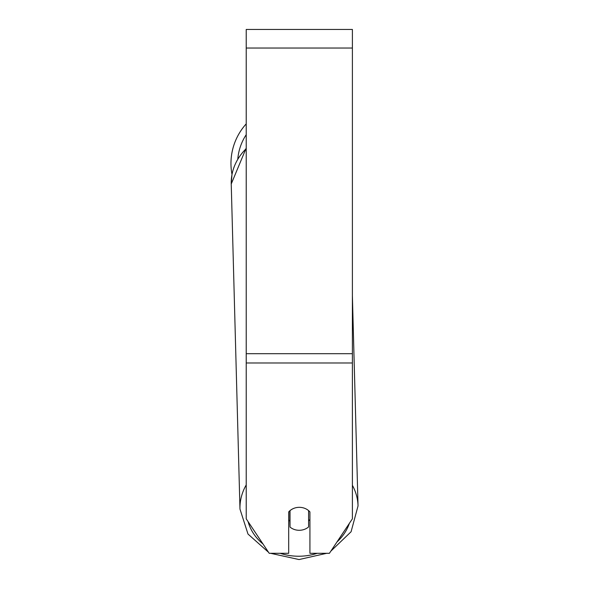 <?xml version="1.0" encoding="UTF-8"?>
<svg xmlns="http://www.w3.org/2000/svg" width="589" height="589" viewBox="0 0 589 589"><rect width="100%" height="100%" fill="white"/><g stroke="black" fill="none" stroke-linecap="round" stroke-linejoin="round"><path stroke-width="0.88" d="M308.592 510.619L308.592 526.941A13.267 11.493 -1.5 0 1 299.308 530.291A13.267 11.493 -1.5 0 1 290.016 527.067L290.016 510.619M288.691 519.977A13.267 11.493 -1.5 0 0 289.854 521.096L290.016 527.067M290.016 510.656A13.267 11.493 -1.5 0 1 294.64 508.071M309.924 519.461A13.267 11.493 -1.5 0 1 308.592 520.831M289.854 521.096L289.854 510.759M352.391 362.986L352.391 29.45L246.224 29.45L246.224 518.828L269.21 553.307L288.691 553.307L288.691 511.929A13.267 11.493 0 0 1 309.924 511.929L309.924 553.307L329.406 553.307L352.391 518.828L352.391 362.986L246.224 362.986M246.224 148.642A59.055 51.14 -1.5 0 0 231.234 183.996L231.985 174.41A59.055 59.055 0 0 1 246.224 123.867A59.055 59.055 0 0 0 230.962 163.484M246.224 484.938A59.055 51.14 178.5 0 0 239.973 509.102L247.998 534.061L268.525 552.283M317.228 553.307A52.421 45.39 -1.5 0 1 299.094 556.23A52.421 45.39 -1.5 0 1 280.195 553.307M263.011 544A52.421 45.39 -1.5 0 1 248.079 521.611M349.351 523.393A52.421 45.39 -1.5 0 1 336.967 541.961M352.391 295.796L358.038 505.929A59.055 51.14 178.5 0 0 352.391 485.307M352.391 48.026L246.224 48.026M352.391 353.702L246.224 353.702M246.224 134.675A52.421 52.421 0 0 0 237.809 158.824M270.579 553.307L299.05 559.55L326.718 553.307L299.05 559.55M239.973 509.102L231.234 183.996L246.224 148.001M330.834 551.164L351.081 531.757L358.038 505.929L351.081 531.757L330.834 551.164"/></g></svg>
